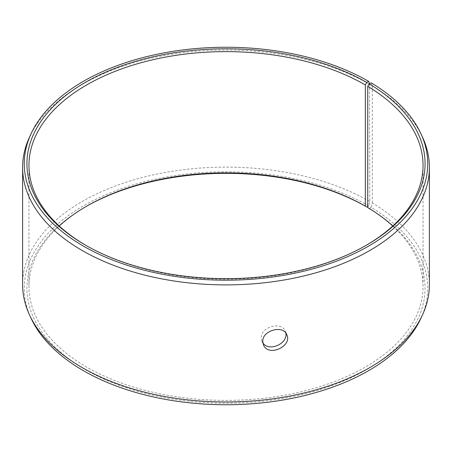 <?xml version="1.0" encoding="UTF-8"?>
<svg xmlns="http://www.w3.org/2000/svg" width="452" height="452" viewBox="0 0 452 452"><rect width="100%" height="100%" fill="white"/><g stroke="black" fill="none" stroke-linecap="round" stroke-linejoin="round"><path stroke-width="0.34" stroke-dasharray="2.26 1.69" d="M367.742 207.592L369.205 208.434A199.078 114.938 180 0 1 365.12 370.493A199.078 114.938 180 0 1 84.417 369.075A199.078 114.938 180 0 1 85.23 207.005A199.078 114.938 180 0 1 85.953 206.592M392.743 226A197.044 113.763 180 0 1 423.044 286.619A197.044 113.763 180 0 1 226 400.382A197.044 113.763 180 0 1 28.956 286.619A197.044 113.763 180 0 1 59.257 226M369.205 208.434L371.115 207.372A201.733 116.469 180 0 1 420.936 318.253M31.064 318.253A201.733 116.469 180 0 1 125.266 187.371A201.733 116.469 180 0 1 368.646 205.92L369.826 201.507L369.544 83.688M367.742 206.445L368.646 205.92M371.115 207.372L372.312 202.965A203.4 117.43 180 0 1 429.4 284.54M22.6 284.54A203.4 117.43 180 0 1 148.16 176.048A203.4 117.43 180 0 1 369.826 201.507M372.312 202.965L372.312 85.886A203.4 117.43 180 0 1 422.547 137.233M29.453 137.233A203.4 117.43 180 0 1 173.206 54.048A203.4 117.43 180 0 1 369.826 84.422M372.312 85.886L371.115 82.812M366.047 245.408A197.044 113.763 180 0 1 365.335 245.82A197.044 113.763 180 0 1 86.665 245.82A197.044 113.763 180 0 1 85.953 245.408M285.8 333.022L285.252 331.135C281.782 321.095 260.544 326.841 261.233 337.926L261.911 341.215L262.894 342.915M86.665 206.174L85.23 207.005M365.335 245.82L366.77 244.995M86.665 245.82L85.23 244.995M28.956 165.381L28.956 286.619M423.044 165.381L423.044 286.619M261.911 341.215L263.448 344.786M285.252 331.135L286.794 334.706"/><path stroke-width="0.68" d="M369.544 83.688L368.646 81.366A201.733 116.469 180 0 0 173.641 51.24A201.733 116.469 180 0 0 31.064 133.747A201.733 116.469 180 0 0 226 280.189A201.733 116.469 180 0 0 420.936 133.747A201.733 116.469 180 0 0 371.115 82.812L369.205 83.88L367.742 86.355L367.742 207.592A197.044 113.763 180 0 1 392.743 226M59.257 226A197.044 113.763 180 0 1 86.665 206.174A197.044 113.763 180 0 1 365.329 206.174L366.77 207.005L367.742 206.445M85.953 206.592A199.078 114.938 180 0 1 366.77 207.005M420.936 133.747L422.547 137.233A203.4 117.43 180 0 1 429.4 167.46L429.4 284.54A203.4 117.43 180 0 1 422.547 314.767L420.936 318.253A201.733 116.469 180 0 1 226 404.749A201.733 116.469 180 0 1 31.064 318.253L29.453 314.767A203.4 117.43 180 0 1 22.6 284.54L22.6 167.46A203.4 117.43 180 0 1 29.453 137.233L31.064 133.747M422.547 314.767A203.4 117.43 180 0 1 226 401.975A203.4 117.43 180 0 1 29.453 314.767M429.4 167.46A203.4 117.43 180 0 1 226 284.89A203.4 117.43 180 0 1 22.6 167.46M369.205 83.88A199.078 114.938 180 0 1 366.77 244.995A199.078 114.938 180 0 1 85.23 244.995A199.078 114.938 180 0 1 85.23 82.45A199.078 114.938 180 0 1 366.77 82.45L365.329 84.942L365.329 206.174M368.646 81.366L366.77 82.45M367.742 86.355A197.044 113.763 180 0 1 423.044 165.381A197.044 113.763 180 0 1 366.047 245.408M85.953 245.408A197.044 113.763 180 0 1 28.956 165.381A197.044 113.763 180 0 1 150.595 60.28A197.044 113.763 180 0 1 365.329 84.942M262.894 342.915C268.9 352.294 288.291 343.497 285.8 333.022M262.776 341.497C262.064 330.429 283.308 324.632 286.794 334.706C292.647 346.277 268.059 357.447 263.448 344.786L262.776 341.497"/></g></svg>
